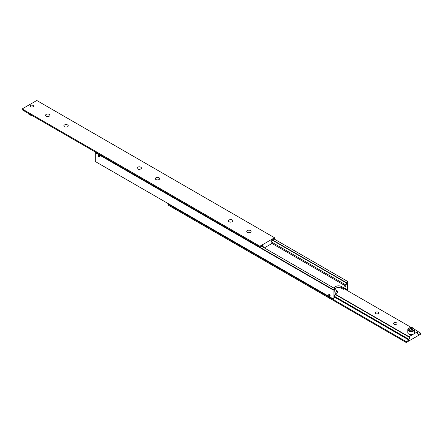 <?xml version="1.0" encoding="UTF-8"?>
<svg xmlns="http://www.w3.org/2000/svg" width="443" height="443" viewBox="0 0 443 443"><rect width="100%" height="100%" fill="white"/><g stroke="black" fill="none" stroke-linecap="round" stroke-linejoin="round"><path stroke-width="0.66" d="M272.063 240.034L345.867 282.645A1.55 0.897 -60 0 1 346.182 282.717A1.55 0.897 -60 0 1 346.504 283.431A1.55 0.897 -60 0 1 345.867 284.949L271.254 241.872M334.349 297.308L334.891 297.618A1.55 0.897 -60 0 1 334.576 297.552A1.55 0.897 -60 0 1 334.249 296.838A1.55 0.897 -60 0 1 334.891 295.315L334.891 294.146L337.45 292.668L337.45 290.979L335.622 289.921A4.137 2.387 180 0 1 334.742 289.168M334.421 288.382A4.137 2.387 180 0 1 334.41 288.232A4.137 2.387 180 0 1 335.622 286.543A4.137 2.387 180 0 1 341.475 286.543L343.303 287.601L345.867 286.123L345.867 284.949M343.303 287.601L343.303 289.29L341.475 288.232A4.137 2.387 0 0 0 335.622 288.232A4.137 2.387 0 0 0 334.891 288.803M329.404 296.284A1.069 0.615 60 0 1 328.706 295.343A1.069 0.615 60 0 1 328.872 294.49A1.069 0.615 60 0 1 329.404 294.54A1.069 0.615 60 0 1 330.101 295.481A1.069 0.615 60 0 1 329.941 296.339A1.069 0.615 60 0 1 329.404 296.284M344.853 288.399L345.867 288.98A1.55 0.897 -60 0 1 346.182 289.052A1.55 0.897 -60 0 1 346.504 289.766A1.55 0.897 -60 0 1 346.476 290.065M329.404 294.673A0.903 0.521 60 0 1 330.035 295.642A0.903 0.521 60 0 1 329.631 296.234A0.903 0.521 60 0 1 329.404 296.151A0.903 0.521 60 0 1 328.806 294.805A0.903 0.521 60 0 1 329.404 294.673M329.736 296.234A1.058 0.609 -120 0 0 329.858 296.267A1.058 0.609 -120 0 0 330.035 296.256M98.966 156.905A1.069 0.615 60 0 1 98.268 155.964A1.069 0.615 60 0 1 98.429 155.111A1.069 0.615 60 0 1 98.966 155.161A1.069 0.615 60 0 1 99.664 156.102A1.069 0.615 60 0 1 99.498 156.96A1.069 0.615 60 0 1 98.966 156.905M334.349 290.973L334.891 291.284A1.55 0.897 -60 0 1 334.576 291.212A1.55 0.897 -60 0 1 334.249 290.503A1.55 0.897 -60 0 1 334.891 288.98L334.891 288.653L333.247 289.606L95.489 152.337L95.306 152.652L333.064 289.921L333.247 289.606M98.966 155.294A0.903 0.521 60 0 1 99.592 156.263A0.903 0.521 60 0 1 99.193 156.855A0.903 0.521 60 0 1 98.966 156.772A0.903 0.521 60 0 1 98.368 155.427A0.903 0.521 60 0 1 98.966 155.294M99.298 156.855A1.058 0.609 -120 0 0 99.42 156.888A1.058 0.609 -120 0 0 99.592 156.877M98.507 156.074L99.42 156.6L98.966 155.427L98.507 155.465L98.507 156.074L99.177 155.687M98.966 156.645L99.42 156.379M328.95 295.453L329.863 295.979L329.404 294.805L328.95 294.844L328.95 295.453L329.614 295.066M329.404 296.024L329.863 295.758M345.867 282.645L347.694 281.477L347.511 290.663M345.867 288.98L345.867 287.812L343.303 289.29M273.99 238.921L347.511 281.371M272.345 239.873L345.867 282.318M261.37 246.208L334.891 288.653M95.671 152.231L24.891 111.37M334.891 297.618L333.064 298.792L333.064 289.921M334.891 291.284L334.891 292.458L337.45 290.979M333.064 298.792L95.306 161.523L95.306 152.652M271.797 243.357L345.867 286.123M271.254 242.93L271.797 243.24A1.55 0.897 -60 0 1 271.476 243.168A1.55 0.897 -60 0 1 271.155 242.459A1.55 0.897 -60 0 1 271.797 240.937L271.797 240.189L274.538 238.605L274.538 237.758L259.908 246.208L259.908 247.056L262.649 245.466L262.649 246.219A1.55 0.897 -60 0 1 262.97 246.291A1.55 0.897 -60 0 1 263.292 247A1.55 0.897 -60 0 1 263.264 247.299M262.001 245.843L262.649 246.219M30.628 106.791A1.722 0.991 180 0 1 30.124 106.087A1.722 0.991 180 0 1 31.187 105.174A1.722 0.991 180 0 1 33.059 105.39A1.722 0.991 180 0 1 33.563 106.087A1.722 0.991 180 0 1 32.5 107.007A1.722 0.991 180 0 1 30.628 106.791M30.124 106.121A1.722 0.991 180 0 1 30.301 105.716A1.717 0.991 0 0 0 30.124 106.132M46.199 116.171A2.198 1.268 180 0 1 45.557 115.274A2.198 1.268 180 0 1 46.914 114.106A2.198 1.268 180 0 1 49.311 114.377A2.198 1.268 180 0 1 49.954 115.274A2.198 1.268 180 0 1 48.597 116.448A2.198 1.268 180 0 1 46.199 116.171M64.49 126.731A2.198 1.268 180 0 1 63.847 125.834A2.198 1.268 180 0 1 65.204 124.66A2.198 1.268 180 0 1 67.596 124.937A2.198 1.268 180 0 1 68.244 125.834A2.198 1.268 180 0 1 66.887 127.008A2.198 1.268 180 0 1 64.49 126.731M247.377 232.32A2.198 1.268 180 0 1 246.734 231.423A2.198 1.268 180 0 1 248.091 230.255A2.198 1.268 180 0 1 250.489 230.526A2.198 1.268 180 0 1 251.131 231.423A2.198 1.268 180 0 1 249.774 232.597A2.198 1.268 180 0 1 247.377 232.32M229.092 221.766A2.198 1.268 180 0 1 228.444 220.869A2.198 1.268 180 0 1 229.801 219.695A2.198 1.268 180 0 1 232.198 219.966A2.198 1.268 180 0 1 232.841 220.869A2.198 1.268 180 0 1 231.484 222.037A2.198 1.268 180 0 1 229.092 221.766M155.936 179.526A2.198 1.268 180 0 1 155.288 178.629A2.198 1.268 180 0 1 156.645 177.46A2.198 1.268 180 0 1 159.043 177.732A2.198 1.268 180 0 1 159.685 178.629A2.198 1.268 180 0 1 158.328 179.803A2.198 1.268 180 0 1 155.936 179.526M137.646 168.971A2.198 1.268 180 0 1 137.003 168.069A2.198 1.268 180 0 1 138.36 166.9A2.198 1.268 180 0 1 140.752 167.172A2.198 1.268 180 0 1 141.4 168.069A2.198 1.268 180 0 1 140.043 169.243A2.198 1.268 180 0 1 137.646 168.971M33.015 106.78A1.672 0.964 180 0 1 31.198 106.979A1.672 0.964 180 0 1 30.168 106.087A1.672 0.964 180 0 1 30.672 105.401A1.672 0.964 180 0 1 32.489 105.201A1.672 0.964 180 0 1 33.513 106.087A1.672 0.964 180 0 1 33.015 106.78M33.386 105.716A1.722 0.991 180 0 1 33.563 106.121A1.717 0.991 0 0 0 33.391 105.722M271.797 243.24L271.797 243.567L264.294 247.897M274.538 237.758L36.78 100.495L22.15 108.939L22.15 109.786L259.908 247.056M22.15 108.939L259.908 246.208M417.566 333.74L418.109 334.05A1.55 0.897 -60 0 1 417.788 333.978A1.55 0.897 -60 0 1 417.467 333.269A1.55 0.897 -60 0 1 418.109 331.746L418.109 331.419L413.535 334.061A3.361 1.944 180 0 1 408.8 334.072A3.361 1.944 180 0 1 407.793 332.687L407.793 329.647A3.361 1.944 -0 0 0 408.8 331.032A3.361 1.944 -0 0 0 413.557 331.004A3.361 1.944 -0 0 0 414.521 329.647L414.521 332.687A3.361 1.944 180 0 1 413.535 334.061L408.961 336.697L335.074 294.041M334.891 294.263L408.961 337.023A1.55 0.897 -60 0 1 409.282 337.095A1.55 0.897 -60 0 1 409.603 337.81A1.55 0.897 -60 0 1 408.961 339.327L334.349 296.251M396.463 322.797A1.722 0.991 180 0 1 396.967 323.501A1.722 0.991 180 0 1 395.904 324.42A1.722 0.991 180 0 1 394.032 324.204A1.722 0.991 180 0 1 393.528 323.501A1.722 0.991 180 0 1 394.586 322.582A1.722 0.991 180 0 1 396.463 322.797M378.172 312.237A1.722 0.991 180 0 1 378.676 312.941A1.722 0.991 180 0 1 377.613 313.86A1.722 0.991 180 0 1 375.742 313.644A1.722 0.991 180 0 1 375.238 312.941A1.722 0.991 180 0 1 376.301 312.022A1.722 0.991 180 0 1 378.172 312.237M409.88 328.584L411.602 328.307L412.882 329.033L412.433 330.035L410.711 330.312L409.432 329.586L409.88 328.584L409.88 329.841M411.602 328.307L411.602 329.996L410.628 330.262M344.217 288.758L411.375 327.532M414.482 329.326L418.109 331.419M418.109 334.05L418.109 334.797L420.85 333.214L420.85 334.061L406.22 342.505L406.22 341.664L408.961 340.08L334.255 296.948M408.961 340.08L408.961 339.327M408.961 337.023L408.961 336.697M169.01 204.079L168.462 204.395L168.462 205.242L406.22 342.505M406.22 341.664L168.462 204.395M420.85 333.214L418.109 331.63M341.475 286.543L341.475 288.232M31.281 115.269A3.361 1.944 180 0 1 29.443 114.715A3.361 1.944 180 0 1 28.529 113.679L29.526 114.903L31.625 115.468M413.258 330.5A2.946 1.7 -0 0 0 413.225 328.091A2.946 1.7 -0 0 0 409.055 328.113A2.946 1.7 -0 0 0 409.088 330.522A2.946 1.7 -0 0 0 413.258 330.5M408.756 328.285A3.361 1.944 -0 0 0 407.793 329.647L408.845 328.097C411.625 327.006 413.518 327.521 414.521 329.647"/></g></svg>
